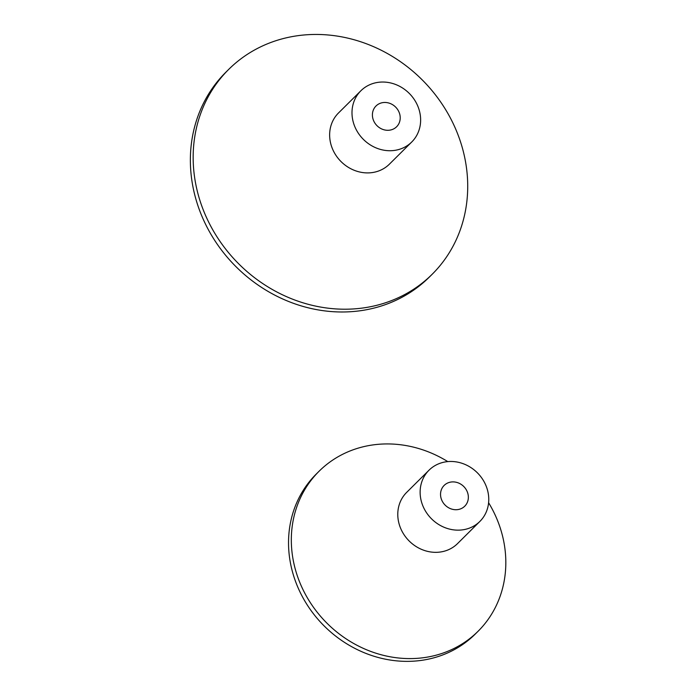 <?xml version="1.0" encoding="UTF-8"?>
<svg xmlns="http://www.w3.org/2000/svg" width="696" height="696" viewBox="0 0 696 696"><rect width="100%" height="100%" fill="white"/><g stroke="black" fill="none" stroke-linecap="round" stroke-linejoin="round"><path stroke-width="1.04" d="M452 481.928A14.625 13.163 -134.8 0 1 466.616 490.384A14.625 13.163 -134.8 0 1 464.745 506.192A14.625 13.163 -134.8 0 1 445.101 505.078A14.625 13.163 -134.8 0 1 444.144 485.425A14.625 13.163 -134.8 0 1 452 481.928M447.78 461.605A112.787 101.494 45.2 0 0 379.694 444.205A112.787 101.494 45.2 0 0 319.116 471.209L316.323 473.985A112.787 101.494 45.2 0 0 323.744 625.53A112.787 101.494 45.2 0 0 475.238 634.091L478.03 631.315A112.787 101.494 45.2 0 0 488.601 502.73M319.116 471.209A112.787 101.494 45.2 0 0 326.537 622.763A112.787 101.494 45.2 0 0 478.03 631.315M448.407 461.552A36.096 32.477 45.2 0 0 429.023 470.192A36.096 32.477 45.2 0 0 431.389 518.685A36.096 32.477 45.2 0 0 479.875 521.426A36.096 32.477 45.2 0 0 484.468 482.424A36.096 32.477 45.2 0 0 448.407 461.552M383.861 102.495A14.625 13.163 -134.8 0 1 398.477 110.96A14.625 13.163 -134.8 0 1 396.616 126.759A14.625 13.163 -134.8 0 1 376.971 125.654A14.625 13.163 -134.8 0 1 376.005 106.001A14.625 13.163 -134.8 0 1 383.861 102.495M228.732 69.365L225.939 72.14A144.376 129.917 45.2 0 0 235.439 266.124A144.376 129.917 45.2 0 0 429.345 277.078L432.138 274.302A144.376 129.917 45.2 0 0 450.538 118.294A144.376 129.917 45.2 0 0 306.275 34.8A144.376 129.917 45.2 0 0 228.732 69.365A144.376 129.917 45.2 0 0 238.232 263.349A144.376 129.917 45.2 0 0 432.138 274.302M380.268 82.119A36.096 32.477 45.2 0 0 360.885 90.767A36.096 32.477 45.2 0 0 363.26 139.261A36.096 32.477 45.2 0 0 411.736 142.001A36.096 32.477 45.2 0 0 416.339 102.999A36.096 32.477 45.2 0 0 380.268 82.119M429.023 470.192L406.673 492.377A36.096 32.477 45.2 0 0 409.048 540.87A36.096 32.477 45.2 0 0 457.524 543.611L479.875 521.426M360.885 90.767L338.534 112.943A36.096 32.477 45.2 0 0 340.91 161.446A36.096 32.477 45.2 0 0 389.386 164.178L411.736 142.001"/></g></svg>
